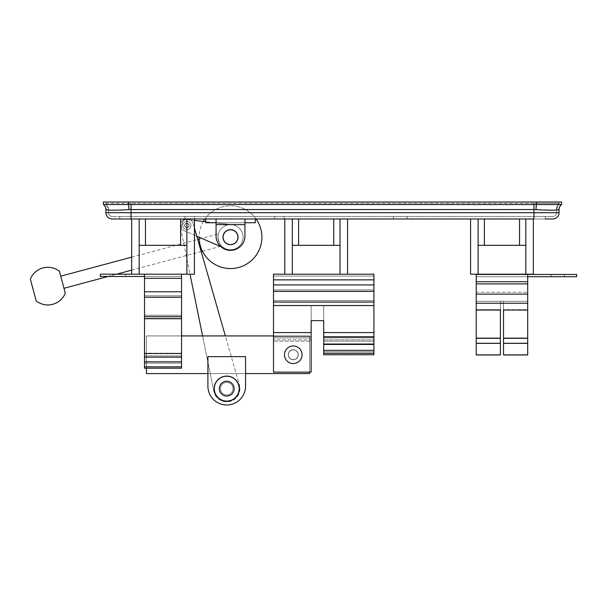 <?xml version="1.0" encoding="UTF-8"?>
<svg xmlns="http://www.w3.org/2000/svg" width="607" height="607" viewBox="0 0 607 607"><rect width="100%" height="100%" fill="white"/><g stroke="black" fill="none" stroke-linecap="round" stroke-linejoin="round"><path stroke-width="0.46" stroke-dasharray="3.04 2.28" d="M125.748 274.205L112.568 274.205L125.748 274.205L125.748 276.466L112.568 276.466L125.748 276.466L112.568 276.466L125.748 276.466L112.568 276.466L125.748 276.466L125.748 274.205L112.568 274.205L112.568 276.466L112.568 274.205L125.748 274.205L112.568 274.205L125.748 274.205L125.748 276.466M144.512 366.84L144.512 368.199L181.546 368.199L144.512 368.199L181.546 368.199L144.512 368.199L144.512 318.409L144.512 368.199L144.512 353.191L144.512 361.818L144.512 353.509L144.512 357.144L144.512 355.869L181.546 355.869L181.546 353.191L181.546 361.818L181.546 274.205L181.546 368.199L181.546 274.205L181.546 368.199L181.546 361.818L181.546 368.199L181.546 361.818L181.546 368.199L181.546 366.84L144.512 366.84L181.546 366.84L144.512 366.84L144.512 274.205L144.512 278.347L144.512 274.205L144.512 276.466L181.546 276.466L181.546 274.205L181.546 278.347L181.546 276.466L100.33 276.466L144.512 276.466L144.512 274.205L144.512 366.84L181.546 366.84L144.512 366.84L144.512 368.199L181.546 368.199L181.546 355.869L181.546 366.84M144.512 276.466L144.512 274.205L181.546 274.205L144.512 274.205L144.512 276.466L100.33 276.466L100.33 274.205L100.33 276.466L100.33 274.205L100.33 276.466L100.33 274.205L144.512 274.205L100.33 274.205L144.512 274.205L144.512 278.347L144.512 276.466L181.546 276.466L100.33 276.466L144.512 276.466L144.512 274.205L181.546 274.205L181.546 357.144L181.546 355.869L181.546 357.144L181.546 355.869L144.512 355.869L181.546 355.869L144.512 355.869L181.546 355.869L144.512 355.869L144.512 274.205L181.546 274.205L100.33 274.205L144.512 274.205L144.512 318.721L144.512 276.466L181.546 276.466L144.512 276.466L144.512 353.191L181.546 353.191L144.512 353.509L181.546 353.509M112.568 274.205L112.568 276.466M131.651 274.205L131.651 218.975L131.651 274.205L144.512 274.205L144.512 353.509M273.499 332.575L311.156 332.575L311.156 320.655L323.706 320.655L323.706 332.575L373.92 332.575L373.92 276.086L273.499 276.086L273.499 279.857L273.499 274.205L273.499 332.575L273.499 274.205L273.499 332.575L311.156 332.575L273.499 332.575L311.156 332.575L273.499 332.575L273.499 274.205L373.92 274.205L373.92 332.575L323.706 332.575L323.706 320.655L311.156 320.655L311.156 332.575L311.156 320.655L311.156 332.575L311.156 320.655L323.706 320.655L323.706 332.575L323.706 320.655L323.706 332.575L373.92 332.575L323.706 332.575L323.706 305.549L373.92 305.549L373.92 332.575L373.92 302.058L373.92 354.731L373.92 274.205L273.499 274.205L373.92 274.205L373.92 276.086L273.499 276.086L273.499 279.857L273.499 274.205L373.92 274.205L373.92 279.857L373.92 276.086L273.499 276.086L273.499 274.205L373.92 274.205L373.92 332.575L323.706 332.575L373.92 332.575L323.706 332.575L323.706 320.655L311.156 320.655L311.156 332.575L273.499 332.575L311.156 332.575L273.499 332.575L311.156 332.575L311.156 320.655L311.156 332.575L311.156 320.655L323.706 320.655L323.706 332.575L323.706 320.655L323.706 332.575L373.92 332.575L373.92 284.918L373.92 305.549L373.92 300.564L273.499 300.564L273.499 305.549L273.499 289.896L273.499 341.157L273.499 332.575L273.499 341.157L273.499 332.575L311.156 332.575L273.499 332.575L311.156 332.575L273.499 332.575L311.156 332.575L311.156 341.157L311.156 332.575L273.499 332.575L273.499 305.549L273.499 372.121L311.156 372.121L311.156 305.549L273.499 305.549L273.499 372.121L311.156 372.121L311.156 305.549L273.499 305.549L273.499 372.121L311.156 372.121L311.156 305.549L273.499 305.549L273.499 372.121L311.156 372.121L311.156 305.549L273.499 305.549L273.499 372.121L311.156 372.121L311.156 305.549L273.499 305.549L273.499 372.121L311.156 372.121L311.156 305.549L273.499 305.549L273.499 372.121L311.156 372.121L311.156 305.549L273.499 305.549L273.499 372.121L311.156 372.121L311.156 305.549L273.499 305.549L273.499 372.121L311.156 372.121L311.156 305.549L273.499 305.549L273.499 372.121L311.156 372.121L311.156 305.549L273.499 305.549L273.499 372.121L311.156 372.121L311.156 305.549L273.499 305.549L311.156 305.549L311.156 339.829L273.499 339.829L311.156 339.829L311.156 341.157L273.499 341.157L311.156 341.157L311.156 320.655L311.156 332.575M373.92 332.575L323.706 332.575L323.706 341.157L323.706 332.575L373.92 332.575L323.706 332.575L323.706 339.829L373.92 339.829L323.706 339.829L323.706 341.157L373.92 341.157L323.706 341.157L323.706 332.575L373.92 332.575L373.92 341.157L373.92 305.549L323.706 305.549L323.706 336.931L373.92 336.931L373.92 305.549L323.706 305.549L373.92 305.549L323.706 305.549L373.92 305.549L323.706 305.549L373.92 305.549L323.706 305.549L373.92 305.549L323.706 305.549L323.706 354.731L323.706 305.549L323.706 336.931L323.706 305.549L323.706 336.589L323.706 305.549L373.92 305.549L373.92 284.918L373.92 302.058L373.92 289.896L273.499 289.896L273.499 274.205L273.499 276.086L373.92 276.086L373.92 284.918L373.92 274.205L373.92 276.086L273.499 276.086L373.92 276.086L373.92 279.857L373.92 274.205L373.92 289.896L273.499 289.896L273.499 302.058L273.499 300.564L373.92 300.564L273.499 300.564L373.92 300.564L273.499 300.564L373.92 300.564L373.92 332.575L323.706 332.575L373.92 332.575L323.706 332.575L323.706 320.655L311.156 320.655M564.411 274.455L551.232 274.455L564.411 274.455L564.411 276.716L551.232 276.716L564.411 276.716L551.232 276.716L564.411 276.716L551.232 276.716L564.411 276.716L564.411 274.455L551.232 274.455L551.232 276.716L551.232 274.455L564.411 274.455L551.232 274.455L564.411 274.455L564.411 276.716M503.529 341.126L503.529 303.288L500.388 303.288L500.388 343.274L500.388 301.338L500.388 343.562L500.388 301.193L503.529 301.193L503.529 355.171L503.529 301.193L500.388 301.193L503.529 301.193L503.529 355.171L503.529 303.288L500.388 303.288L500.388 301.193L503.529 301.193L503.529 303.288L500.388 303.288L500.388 354.883L476.229 355.171L476.229 274.455L476.229 355.171L500.388 355.171L500.388 343.562L500.388 355.171L476.229 355.171L500.388 355.171L500.388 301.193L503.529 301.193L503.529 355.171L503.529 301.193L500.388 301.193L503.529 301.193L503.529 341.126M503.529 354.883L527.695 355.171L527.695 337.932L527.695 355.171L527.695 343.562L527.695 355.171L503.529 354.883L527.695 355.171L527.695 274.569L527.695 276.716L476.229 276.716L476.229 274.455L476.229 283.894L476.229 276.716L576.65 276.716L527.695 276.716L527.695 354.883L503.529 355.171L527.695 355.171L503.529 354.883L503.529 303.288L500.388 303.288L500.388 301.193L503.529 301.193L503.529 337.932L503.529 309.653L527.695 309.653L527.695 337.932L527.695 276.716L476.229 276.716L576.65 276.716L527.695 276.716L527.695 281.739L527.695 274.569L527.695 276.716L476.229 276.716L576.65 276.716L576.65 274.455L476.229 274.455L527.695 274.455L527.695 355.171L503.529 355.171L527.695 355.171L527.695 276.716M500.388 309.653L476.229 309.653L500.388 309.653L476.229 309.653L500.388 309.653L476.229 309.653L500.388 309.653L500.388 355.171L500.388 301.338L500.388 355.171L500.388 343.274L500.388 355.171L500.388 343.562L500.388 355.171L476.229 355.171L500.388 355.171L476.229 354.883L476.229 274.455L576.65 274.455L576.65 276.716L576.65 274.455L476.229 274.455L576.65 274.455L576.65 276.716L576.65 274.455L527.695 274.455M500.388 354.883L476.229 354.883M527.695 355.171L503.529 355.171L527.695 355.171M551.232 274.455L551.232 276.716M527.695 354.883L527.695 281.739L527.695 337.932L527.695 309.653L503.529 309.653M476.229 343.562L500.388 343.562L476.229 343.562M476.229 338.311L500.388 338.311M476.229 292.248L476.229 303.219L476.229 292.248L527.695 292.248L476.229 292.248M500.388 301.338L476.229 301.338L500.388 301.338M500.388 303.288L500.388 301.193L503.529 301.193L503.529 303.288L503.529 301.193L500.388 301.193L500.388 303.288M238.035 237.178A7.534 7.534 0 0 0 230.501 229.643A7.534 7.534 0 0 0 222.974 237.178A7.534 7.534 0 0 0 230.501 244.704A7.534 7.534 0 0 0 238.035 237.178A7.534 7.534 0 0 0 230.501 229.643A7.534 7.534 0 0 0 222.974 237.178A7.534 7.534 0 0 0 230.501 244.704A7.534 7.534 0 0 0 238.035 237.178A7.534 7.534 0 0 0 230.501 229.643A7.534 7.534 0 0 0 222.974 237.178A7.534 7.534 0 0 0 230.501 244.704A7.534 7.534 0 0 0 238.035 237.178A7.534 7.534 0 0 0 230.501 229.643A7.534 7.534 0 0 0 222.974 237.178A7.534 7.534 0 0 1 230.501 229.643A7.534 7.534 0 0 1 238.035 237.178A7.534 7.534 0 0 1 230.501 244.704A7.534 7.534 0 0 1 222.974 237.178A7.534 7.534 0 0 0 230.501 244.704A7.534 7.534 0 0 0 238.035 237.178A7.534 7.534 0 0 0 230.501 229.643A7.534 7.534 0 0 0 222.974 237.178A7.534 7.534 0 0 1 230.501 229.643A7.534 7.534 0 0 1 238.035 237.178A7.534 7.534 0 0 1 230.501 244.704A7.534 7.534 0 0 1 222.974 237.178A7.534 7.534 0 0 0 230.501 244.704A7.534 7.534 0 0 0 238.035 237.178A7.534 7.534 0 0 0 230.501 229.643A7.534 7.534 0 0 0 222.974 237.178A7.534 7.534 0 0 1 230.501 229.643A7.534 7.534 0 0 1 238.035 237.178A7.534 7.534 0 0 1 230.501 244.704A7.534 7.534 0 0 1 222.974 237.178A7.534 7.534 0 0 0 230.501 244.704A7.534 7.534 0 0 0 238.035 237.178M244.94 235.918A14.439 14.439 0 0 1 230.501 250.357A14.439 14.439 0 0 0 244.94 235.918L244.94 218.975L255.297 218.975L255.297 222.739L205.712 222.739L216.069 222.739L216.069 235.918A14.439 14.439 0 0 0 230.501 250.357A14.439 14.439 0 0 1 216.069 235.918A14.439 14.439 0 0 0 230.501 250.357A14.439 14.439 0 0 0 244.94 235.918A14.439 14.439 0 0 1 230.501 250.357A14.439 14.439 0 0 1 216.069 235.918A14.439 14.439 0 0 0 230.501 250.357A14.439 14.439 0 0 0 244.94 235.918L244.94 222.739L216.069 222.739L216.069 235.918A14.439 14.439 0 0 0 230.501 250.357A14.439 14.439 0 0 0 244.94 235.918A14.439 14.439 0 0 1 230.501 250.357A14.439 14.439 0 0 1 216.069 235.918L216.069 224.62L216.069 235.918M205.712 218.975L205.712 222.739L205.712 218.975L216.069 218.975L216.069 224.62L216.069 218.975L216.069 224.62L216.069 218.975L205.712 218.975L205.712 222.739L255.297 222.739L205.712 222.739L205.712 218.975L216.069 218.975L216.069 222.739L255.297 222.739L205.712 222.739L255.297 222.739L255.297 218.975L205.712 218.975L205.712 222.739L205.712 218.975L205.712 222.739L255.297 222.739L255.297 218.975L255.297 222.739L255.297 218.975L205.712 218.975L255.297 218.975L216.069 218.975L216.069 224.62L244.94 224.62L244.94 218.975L205.712 218.975L255.297 218.975L255.297 222.739L255.297 218.975L244.94 218.975L255.297 218.975M216.069 218.975L244.94 218.975L244.94 224.62L244.94 218.975L244.94 224.62L244.94 218.975L216.069 218.975L216.069 222.739M237.906 237.178A7.405 7.405 0 0 1 230.501 244.583A7.405 7.405 0 0 1 223.095 237.178A7.405 7.405 0 0 1 230.501 229.772A7.405 7.405 0 0 1 237.906 237.178M184.657 225.478A2.2 2.2 0 0 1 186.85 223.285A2.2 2.2 0 0 1 189.05 225.478A2.2 2.2 0 0 1 186.85 227.678A2.2 2.2 0 0 1 184.657 225.478A2.2 2.2 0 0 1 186.85 223.285A2.2 2.2 0 0 1 189.05 225.478A2.2 2.2 0 0 1 186.85 227.678A2.2 2.2 0 0 1 184.657 225.478A2.2 2.2 0 0 0 186.85 227.678A2.2 2.2 0 0 0 189.05 225.478A2.2 2.2 0 0 1 186.85 227.678A2.2 2.2 0 0 1 184.657 225.478A2.2 2.2 0 0 1 186.85 223.285A2.2 2.2 0 0 1 189.05 225.478A2.2 2.2 0 0 0 186.85 223.285A2.2 2.2 0 0 0 184.657 225.478A2.2 2.2 0 0 0 186.85 227.678A2.2 2.2 0 0 0 189.05 225.478A2.2 2.2 0 0 1 186.85 227.678A2.2 2.2 0 0 1 184.657 225.478A2.2 2.2 0 0 1 186.85 223.285A2.2 2.2 0 0 1 189.05 225.478A2.2 2.2 0 0 0 186.85 223.285A2.2 2.2 0 0 0 184.657 225.478M220.462 388.655A6.275 6.275 0 0 1 226.737 382.38A6.275 6.275 0 0 1 233.012 388.655A6.275 6.275 0 0 1 226.737 394.929A6.275 6.275 0 0 1 220.462 388.655A6.275 6.275 0 0 1 226.737 382.38A6.275 6.275 0 0 1 233.012 388.655A6.275 6.275 0 0 1 226.737 394.929A6.275 6.275 0 0 1 220.462 388.655A6.275 6.275 0 0 1 226.737 382.38A6.275 6.275 0 0 1 233.012 388.655A6.275 6.275 0 0 1 226.737 394.929A6.275 6.275 0 0 1 220.462 388.655A6.275 6.275 0 0 1 226.737 382.38A6.275 6.275 0 0 1 233.012 388.655A6.275 6.275 0 0 1 226.737 394.929A6.275 6.275 0 0 1 220.462 388.655A6.275 6.275 0 0 1 226.737 382.38A6.275 6.275 0 0 1 233.012 388.655A6.275 6.275 0 0 1 226.737 394.929A6.275 6.275 0 0 1 220.462 388.655A6.275 6.275 0 0 1 226.737 382.38A6.275 6.275 0 0 1 233.012 388.655A6.275 6.275 0 0 1 226.737 394.929A6.275 6.275 0 0 1 220.462 388.655M194.415 220.432L190.484 219.984A6.594 6.594 0 0 1 193.185 223.664L239.408 385.028A13.179 13.179 0 0 1 229.863 401.455A13.179 13.179 0 0 1 213.823 391.28L180.393 226.79A6.594 6.594 0 0 1 190.484 219.984A6.594 6.594 0 0 1 193.185 223.664L239.408 385.028A13.179 13.179 0 0 1 229.863 401.455A13.179 13.179 0 0 1 213.823 391.28L180.393 226.79A6.594 6.594 0 0 1 185.939 218.952A6.594 6.594 0 0 1 193.185 223.664L239.408 385.028A13.179 13.179 0 0 1 229.863 401.455A13.179 13.179 0 0 1 213.823 391.28L180.393 226.79A6.594 6.594 0 0 1 185.939 218.952A6.594 6.594 0 0 1 193.185 223.664L239.408 385.028A13.179 13.179 0 0 1 229.863 401.455A13.179 13.179 0 0 1 213.823 391.28L180.393 226.79A6.594 6.594 0 0 1 185.939 218.952A6.594 6.594 0 0 1 193.185 223.664L196.782 236.199L225.5 248.688A12.55 12.55 0 0 0 243.058 237.178A12.55 12.55 0 0 0 231.927 224.704L216.069 222.898M213.823 391.28L202.571 335.929L213.823 391.28A13.179 13.179 0 0 0 229.863 401.455A13.179 13.179 0 0 0 239.408 385.028A13.179 13.179 0 0 1 229.863 401.455A13.179 13.179 0 0 1 213.823 391.28A13.179 13.179 0 0 0 229.863 401.455A13.179 13.179 0 0 0 239.408 385.028A13.179 13.179 0 0 1 229.863 401.455A13.179 13.179 0 0 1 213.823 391.28M226.737 401.083A12.428 12.428 0 0 0 239.166 388.655A12.428 12.428 0 0 1 226.737 401.083A12.428 12.428 0 0 1 214.309 388.655A12.428 12.428 0 0 0 226.737 401.083A12.428 12.428 0 0 0 239.166 388.655A12.428 12.428 0 0 1 226.737 401.083A12.428 12.428 0 0 1 214.309 388.655A12.428 12.428 0 0 1 226.737 376.226A12.428 12.428 0 0 1 239.166 388.655A12.428 12.428 0 0 1 226.737 401.083A12.428 12.428 0 0 1 214.309 388.655A12.428 12.428 0 0 1 226.737 376.226A12.428 12.428 0 0 1 239.166 388.655A12.428 12.428 0 0 0 226.737 376.226M202.427 251.199L221.623 246.055C220.144 245.327 218.915 242.368 217.951 237.178A12.55 12.55 0 0 1 230.501 224.62A12.55 12.55 0 0 1 243.058 237.178A12.55 12.55 0 0 1 225.5 248.688L220.88 246.677L225.5 248.688A12.55 12.55 0 0 0 243.058 237.178A12.55 12.55 0 0 0 231.927 224.704L186.569 219.537A3.763 3.763 0 0 0 182.502 222.306L181.501 226.054A3.763 3.763 0 0 0 183.633 230.485L225.5 248.688A12.55 12.55 0 0 0 243.058 237.178A12.55 12.55 0 0 0 231.927 224.704L186.569 219.537A3.763 3.763 0 0 0 182.502 222.306L181.501 226.054A3.763 3.763 0 0 0 183.633 230.485L196.782 236.199L194.415 227.944M221.623 246.055C220.144 245.327 218.915 242.368 217.951 237.178L218.376 233.923L217.951 237.178A12.55 12.55 0 0 0 230.501 249.727A12.55 12.55 0 0 0 243.058 237.178A12.55 12.55 0 0 1 230.501 249.727A12.55 12.55 0 0 1 217.951 237.178A12.55 12.55 0 0 1 230.501 224.62A12.55 12.55 0 0 1 243.058 237.178A12.55 12.55 0 0 0 231.927 224.704L190.484 219.984A6.594 6.594 0 0 0 180.393 226.79A6.594 6.594 0 0 1 180.264 225.478A6.594 6.594 0 0 0 180.393 226.79A6.594 6.594 0 0 1 185.939 218.952A6.594 6.594 0 0 1 193.185 223.664L196.782 236.199M214.688 222.739L205.712 221.714M190.484 219.984L186.569 219.537A3.763 3.763 0 0 0 182.502 222.306L181.501 226.054A3.763 3.763 0 0 0 183.633 230.485A3.763 3.763 0 0 1 181.501 226.054L182.502 222.306A3.763 3.763 0 0 1 186.569 219.537L190.484 219.984A6.594 6.594 0 0 1 193.185 223.664A6.594 6.594 0 0 0 180.264 225.478A6.594 6.594 0 0 1 190.484 219.984M239.166 388.655A12.428 12.428 0 0 0 226.737 376.226A12.428 12.428 0 0 0 214.309 388.655A12.428 12.428 0 0 1 226.737 376.226A12.428 12.428 0 0 1 239.166 388.655A12.428 12.428 0 0 0 226.737 376.226A12.428 12.428 0 0 0 214.309 388.655M407.183 216.464L407.183 218.975L393.374 218.975L407.183 218.975L393.374 218.975L407.183 218.975L407.183 216.464L393.374 216.464L393.374 218.975L393.374 216.464L407.183 216.464M284.167 218.975L184.998 218.975L284.167 218.975L284.167 216.464L274.751 216.464L284.167 216.464L284.167 218.975M284.167 216.464L184.998 216.464L284.167 216.464M470.577 274.205L470.577 218.975L470.577 274.205L478.111 274.205L470.577 274.205L478.111 274.205L470.577 274.205L478.111 274.205L478.111 218.975L533.341 218.975L470.577 218.975L478.111 218.975L470.577 218.975L478.111 218.975L470.577 218.975L478.111 218.975L478.111 274.205L478.111 218.975L478.111 245.334L525.814 245.334L525.814 218.975L533.341 218.975L525.814 218.975L533.341 218.975L525.814 218.975L525.814 245.334L525.814 218.975L525.814 245.334L519.531 245.334L525.814 245.334L525.814 274.205L525.814 218.975L525.814 274.205L525.814 218.975L525.814 274.205L533.341 274.205L525.814 274.205L533.341 274.205L525.814 274.205L525.814 218.975L525.814 274.205L525.814 245.334L525.814 274.205L478.111 274.205L478.111 218.975L478.111 245.334L525.814 245.334L478.111 245.334L519.531 245.334L478.111 245.334L478.111 218.975L478.111 274.205L525.814 274.205L525.814 245.334L478.111 245.334L478.111 218.975L478.111 274.205L478.111 245.334L484.386 245.334L484.386 218.975M292.324 218.975L292.324 274.205L340.026 274.205L292.324 274.205L292.324 245.334L292.324 274.205L284.797 274.205L292.324 274.205L292.324 218.975L347.561 218.975L284.797 218.975L292.324 218.975L284.797 218.975L292.324 218.975L284.797 218.975L292.324 218.975L292.324 274.205L292.324 218.975L292.324 245.334L340.026 245.334L340.026 218.975L347.561 218.975L340.026 218.975L340.026 245.334L340.026 218.975L340.026 245.334L333.751 245.334L340.026 245.334L340.026 274.205L340.026 218.975L340.026 274.205L340.026 218.975L340.026 274.205L347.561 274.205L292.324 274.205L292.324 218.975L292.324 245.334L340.026 245.334L340.026 274.205L340.026 245.334L292.324 245.334L292.324 218.975L292.324 245.334L298.606 245.334L292.324 245.334L292.324 274.205L284.797 274.205L284.797 218.975L284.797 274.205L340.026 274.205L340.026 218.975L340.026 274.205L347.561 274.205L284.797 274.205L292.324 274.205L292.324 218.975L292.324 274.205L292.324 245.334L333.751 245.334L298.606 245.334L298.606 218.975M131.651 218.975L194.415 218.975L131.651 218.975M139.178 218.975L139.178 274.205L194.415 274.205L139.178 274.205L139.178 245.334L139.178 274.205L186.88 274.205L139.178 274.205L139.178 218.975L139.178 274.205L139.178 218.975L139.178 245.334L186.88 245.334L186.88 218.975L194.415 218.975L186.88 218.975L186.88 245.334L186.88 218.975L186.88 245.334L180.605 245.334L186.88 245.334L186.88 274.205L186.88 218.975L186.88 274.205L186.88 218.975L186.88 274.205L194.415 274.205L139.178 274.205L139.178 218.975L139.178 245.334L186.88 245.334L186.88 274.205L186.88 245.334L139.178 245.334L180.605 245.334L139.178 245.334L139.178 218.975L139.178 274.205L139.178 218.975L139.178 274.205L139.178 245.334L145.46 245.334L145.46 218.975M105.997 209.635A6.275 6.245 125.7 0 0 103.402 204.536L561.589 204.536L561.589 202.025L103.402 202.025L103.402 204.536A6.275 6.275 0 0 1 105.914 209.559L105.997 209.635C108.054 210.394 115.725 210.394 129.01 209.635L535.776 209.635C547.742 210.394 554.646 210.394 556.49 209.635L556.566 212.7L556.49 209.635C554.623 210.394 547.719 210.394 535.776 209.635L533.97 209.559L533.97 212.7L131.021 212.7L131.021 216.464L545.268 216.464L112.189 216.464L131.021 216.464L119.723 216.464L131.021 216.464L119.723 216.464L131.021 216.464L131.021 218.975L552.802 218.975M119.723 218.975L131.021 218.975L119.723 218.975L131.021 218.975L119.723 218.975L119.723 216.464L119.723 218.975M545.268 218.975L545.268 216.464L545.268 218.975L533.97 218.975L533.97 209.559L556.566 210.083M556.756 210.068L559.077 209.559L559.077 212.7L533.97 212.7L533.97 218.975L533.97 216.464L552.802 216.464L533.97 216.464L533.97 212.7L131.021 212.7L131.021 209.559L129.215 209.635L131.021 209.559L131.021 212.7L105.914 212.7L105.914 209.559M131.021 204.536L131.021 212.7L108.425 212.7A3.763 3.763 0 0 0 112.189 216.464A3.763 3.763 0 0 1 108.425 212.7L108.425 209.559L108.425 212.7L131.021 212.7L131.021 218.975L131.021 212.7L556.566 212.7A3.763 3.763 0 0 1 552.802 216.464A3.763 3.763 0 0 0 556.566 212.7L533.97 212.7L533.97 209.559L131.021 209.559L533.97 209.559L533.97 203.406L128.646 203.383L536.345 203.383L533.97 203.406L533.97 209.559L533.97 204.536M112.189 218.975A6.275 6.275 0 0 1 105.914 212.7A6.275 6.275 0 0 0 112.189 218.975L131.021 218.975M129.01 209.635A6.275 0.501 86.7 0 0 128.509 204.536L128.509 202.025L559.077 202.025L536.482 202.025L536.482 204.536A6.275 0.501 93.3 0 0 535.981 209.635M128.509 202.025L128.509 203.383L105.914 203.383L105.914 202.025L105.914 203.406L128.509 203.383L128.509 202.025L536.482 202.025L536.345 203.383A8.786 0.698 93.3 0 0 535.776 209.635A8.786 0.698 93.3 0 1 536.345 203.383L559.077 203.406L559.077 202.025L559.077 203.383L536.482 203.383L536.482 202.025M561.589 204.536A6.275 6.275 0 0 0 559.077 209.559A6.275 6.275 0 0 1 561.589 204.536A6.275 6.245 54.3 0 0 558.994 209.635M128.509 203.383L128.646 203.383A8.786 0.698 86.7 0 1 129.215 209.635C117.25 210.394 110.345 210.394 108.501 209.635C110.368 210.394 117.272 210.394 129.215 209.635A8.786 0.698 86.7 0 0 128.646 203.383L128.509 203.383M194.415 216.464L274.751 216.464L194.415 216.464L194.415 218.975L194.415 216.464M108.425 209.559L108.425 209.559A8.786 8.786 0 0 0 105.914 203.406A8.786 8.786 0 0 1 108.425 209.559L105.914 203.406L108.425 209.559M556.566 209.559L556.566 209.559A8.786 8.786 0 0 1 559.077 203.406A8.786 8.786 0 0 0 556.566 209.559L556.566 209.559A8.786 8.786 0 0 1 559.077 203.406A8.786 8.786 0 0 0 556.566 209.559L559.077 203.406L556.566 209.559M144.512 274.205L181.546 274.205M186.88 218.975L186.88 274.205L186.88 218.975L186.88 274.205L186.88 245.334L145.46 245.334M186.88 274.205L194.415 274.205L194.415 218.975L194.415 274.205M298.606 245.334L340.026 245.334L292.324 245.334L340.026 245.334L292.324 245.334L340.026 245.334L340.026 274.205L340.026 218.975M340.026 274.205L292.324 274.205M484.386 245.334L525.814 245.334L478.111 245.334L478.111 274.205L525.814 274.205L525.814 218.975M525.814 274.205L478.111 274.205L478.111 245.334L478.111 274.205L533.341 274.205L533.341 218.975L533.341 274.205M478.111 274.205L478.111 218.975M478.111 245.334L525.814 245.334M292.324 245.334L340.026 245.334M139.178 245.334L186.88 245.334M323.706 336.589L373.92 336.589L323.706 336.589M323.706 353.289L323.706 354.731L373.92 354.731L323.706 354.731L373.92 354.731L323.706 354.731L373.92 354.731L373.92 336.931L323.706 336.931L373.92 336.931L323.706 336.931L323.706 353.289L373.92 353.289M323.706 336.931L373.92 336.931M323.706 332.575L323.706 320.655M373.92 302.058L373.92 300.564L373.92 302.058L273.499 302.058M373.92 291.39L373.92 289.896L273.499 289.896L273.499 291.39L273.499 289.896L373.92 289.896L273.499 289.896L373.92 289.896L373.92 291.39L273.499 291.39M373.92 274.205L373.92 276.086L373.92 274.205M288.249 354.761A5.023 5.023 0 0 1 293.264 349.738A5.023 5.023 0 0 1 298.287 354.761A5.023 5.023 0 0 1 293.264 359.784A5.023 5.023 0 0 1 288.249 354.761A5.023 5.023 0 0 1 293.264 349.738A5.023 5.023 0 0 1 298.287 354.761A5.023 5.023 0 0 1 293.264 359.784A5.023 5.023 0 0 1 288.249 354.761A5.023 5.023 0 0 1 293.264 349.738A5.023 5.023 0 0 1 298.287 354.761A5.023 5.023 0 0 1 293.264 359.784A5.023 5.023 0 0 1 288.249 354.761A5.023 5.023 0 0 1 293.264 349.738A5.023 5.023 0 0 1 298.287 354.761A5.023 5.023 0 0 1 293.264 359.784A5.023 5.023 0 0 1 288.249 354.761A5.023 5.023 0 0 1 293.264 349.738A5.023 5.023 0 0 1 298.287 354.761A5.023 5.023 0 0 1 293.264 359.784A5.023 5.023 0 0 1 288.249 354.761A5.023 5.023 0 0 1 293.264 349.738A5.023 5.023 0 0 1 298.287 354.761A5.023 5.023 0 0 1 293.264 359.784A5.023 5.023 0 0 1 288.249 354.761A5.023 5.023 0 0 1 293.264 349.738A5.023 5.023 0 0 1 298.287 354.761A5.023 5.023 0 0 1 293.264 359.784A5.023 5.023 0 0 1 288.249 354.761A5.023 5.023 0 0 1 293.264 349.738A5.023 5.023 0 0 1 298.287 354.761A5.023 5.023 0 0 1 293.264 359.784A5.023 5.023 0 0 1 288.249 354.761A5.023 5.023 0 0 1 293.264 349.738A5.023 5.023 0 0 1 298.287 354.761A5.023 5.023 0 0 1 293.264 359.784A5.023 5.023 0 0 1 288.249 354.761A5.023 5.023 0 0 1 293.264 349.738A5.023 5.023 0 0 1 298.287 354.761A5.023 5.023 0 0 1 293.264 359.784A5.023 5.023 0 0 1 288.249 354.761A5.023 5.023 0 0 1 293.264 349.738A5.023 5.023 0 0 1 298.287 354.761A5.023 5.023 0 0 1 293.264 359.784A5.023 5.023 0 0 1 288.249 354.761A5.023 5.023 0 0 1 293.264 349.738A5.023 5.023 0 0 1 298.287 354.761A5.023 5.023 0 0 1 293.264 359.784A5.023 5.023 0 0 1 288.249 354.761A5.023 5.023 0 0 1 293.264 349.738A5.023 5.023 0 0 1 298.287 354.761A5.023 5.023 0 0 0 293.264 349.738A5.023 5.023 0 0 0 288.249 354.761A5.023 5.023 0 0 0 293.264 359.784A5.023 5.023 0 0 0 298.287 354.761A5.023 5.023 0 0 1 293.264 359.784A5.023 5.023 0 0 1 288.249 354.761A5.023 5.023 0 0 1 293.264 349.738A5.023 5.023 0 0 1 298.287 354.761A5.023 5.023 0 0 1 293.264 359.784A5.023 5.023 0 0 1 288.249 354.761A5.023 5.023 0 0 1 293.264 349.738A5.023 5.023 0 0 1 298.287 354.761A5.023 5.023 0 0 1 293.264 359.784A5.023 5.023 0 0 1 288.249 354.761A5.023 5.023 0 0 1 293.264 349.738A5.023 5.023 0 0 1 298.287 354.761A5.023 5.023 0 0 1 293.264 359.784A5.023 5.023 0 0 1 288.249 354.761A5.023 5.023 0 0 1 293.264 349.738A5.023 5.023 0 0 1 298.287 354.761A5.023 5.023 0 0 1 293.264 359.784A5.023 5.023 0 0 1 288.249 354.761M214.188 388.655A12.55 12.55 0 0 1 226.737 376.105A12.55 12.55 0 0 1 239.287 388.655A12.55 12.55 0 0 1 226.737 401.204A12.55 12.55 0 0 1 214.188 388.655A12.55 12.55 0 0 1 226.737 376.105A12.55 12.55 0 0 1 239.287 388.655A12.55 12.55 0 0 1 226.737 401.204A12.55 12.55 0 0 1 214.188 388.655A12.55 12.55 0 0 1 226.737 376.105A12.55 12.55 0 0 1 239.287 388.655A12.55 12.55 0 0 1 226.737 401.204A12.55 12.55 0 0 1 214.188 388.655A12.55 12.55 0 0 1 226.737 376.105A12.55 12.55 0 0 1 239.287 388.655A12.55 12.55 0 0 1 226.737 401.204A12.55 12.55 0 0 1 214.188 388.655A12.55 12.55 0 0 1 226.737 376.105A12.55 12.55 0 0 1 239.287 388.655A12.55 12.55 0 0 1 226.737 401.204A12.55 12.55 0 0 1 214.188 388.655A12.55 12.55 0 0 1 226.737 376.105A12.55 12.55 0 0 1 239.287 388.655A12.55 12.55 0 0 1 226.737 401.204A12.55 12.55 0 0 1 214.188 388.655A12.55 12.55 0 0 1 226.737 376.105A12.55 12.55 0 0 1 239.287 388.655A12.55 12.55 0 0 1 226.737 401.204A12.55 12.55 0 0 1 214.188 388.655A12.55 12.55 0 0 1 226.737 376.105A12.55 12.55 0 0 1 239.287 388.655A12.55 12.55 0 0 1 226.737 401.204A12.55 12.55 0 0 1 214.188 388.655A12.55 12.55 0 0 1 226.737 376.105A12.55 12.55 0 0 1 239.287 388.655A12.55 12.55 0 0 1 226.737 401.204A12.55 12.55 0 0 1 214.188 388.655A12.55 12.55 0 0 1 226.737 376.105A12.55 12.55 0 0 1 239.287 388.655A12.55 12.55 0 0 1 226.737 401.204A12.55 12.55 0 0 1 214.188 388.655A12.55 12.55 0 0 1 226.737 376.105A12.55 12.55 0 0 1 239.287 388.655A12.55 12.55 0 0 1 226.737 401.204A12.55 12.55 0 0 1 214.188 388.655M273.499 335.929L309.585 335.929L309.585 373.593L146.401 373.593L146.401 335.929L309.585 335.929L309.585 373.593L146.401 373.593L146.401 335.929L309.585 335.929L309.585 372.121M146.401 368.199L146.401 335.929L309.585 335.929L309.585 373.593L245.569 373.593L245.569 386.143A18.832 18.832 0 0 1 226.737 404.975A18.832 18.832 0 0 1 207.905 386.143L207.905 373.593L207.905 386.143A18.832 18.832 0 0 0 226.737 404.975A18.832 18.832 0 0 0 245.569 386.143A18.832 18.832 0 0 1 226.737 404.975A18.832 18.832 0 0 1 207.905 386.143L207.905 356.643L245.569 356.643L245.569 386.143A18.832 18.832 0 0 1 226.737 404.975A18.832 18.832 0 0 1 207.905 386.143A18.832 18.832 0 0 0 226.737 404.975A18.832 18.832 0 0 0 245.569 386.143A18.832 18.832 0 0 1 226.737 404.975A18.832 18.832 0 0 1 207.905 386.143L207.905 356.643L245.569 356.643L245.569 386.143A18.832 18.832 0 0 1 226.737 404.975A18.832 18.832 0 0 1 207.905 386.143A18.832 18.832 0 0 0 226.737 404.975A18.832 18.832 0 0 0 245.569 386.143A18.832 18.832 0 0 1 226.737 404.975A18.832 18.832 0 0 1 207.905 386.143L207.905 356.643L245.569 356.643L245.569 373.593L207.905 373.593L207.905 356.643L245.569 356.643L245.569 373.593L146.401 373.593L146.401 335.929L181.546 335.929M207.905 386.143L207.905 356.643L245.569 356.643L245.569 373.593L207.905 373.593L207.905 356.643L245.569 356.643L245.569 373.593L207.905 373.593L207.905 356.643L245.569 356.643L245.569 386.143A18.832 18.832 0 0 1 226.737 404.975A18.832 18.832 0 0 1 207.905 386.143L207.905 356.643L245.569 356.643L245.569 373.593L309.585 373.593L245.569 373.593L245.569 356.643L207.905 356.643L245.569 356.643L207.905 356.643L207.905 386.143L207.905 373.593L146.401 373.593L146.401 335.929L309.585 335.929L309.585 373.593L309.585 335.929L146.401 335.929L146.401 373.593L207.905 373.593L207.905 356.643L207.905 386.143A18.832 18.832 0 0 0 226.737 404.975A18.832 18.832 0 0 0 245.569 386.143M302.058 354.761A8.786 8.786 0 0 1 293.264 363.547A8.786 8.786 0 0 1 284.478 354.761A8.786 8.786 0 0 1 293.264 345.975A8.786 8.786 0 0 1 302.058 354.761A8.786 8.786 0 0 1 293.264 363.547A8.786 8.786 0 0 1 284.478 354.761A8.786 8.786 0 0 1 293.264 345.975A8.786 8.786 0 0 1 302.058 354.761A8.786 8.786 0 0 0 293.264 345.975A8.786 8.786 0 0 0 284.478 354.761A8.786 8.786 0 0 0 293.264 363.547A8.786 8.786 0 0 0 302.058 354.761A8.786 8.786 0 0 0 293.264 345.975A8.786 8.786 0 0 0 284.478 354.761A8.786 8.786 0 0 0 293.264 363.547A8.786 8.786 0 0 0 302.058 354.761A8.786 8.786 0 0 0 293.264 345.975A8.786 8.786 0 0 0 284.478 354.761A8.786 8.786 0 0 0 293.264 363.547A8.786 8.786 0 0 0 302.058 354.761A8.786 8.786 0 0 0 293.264 345.975A8.786 8.786 0 0 0 284.478 354.761A8.786 8.786 0 0 0 293.264 363.547A8.786 8.786 0 0 0 302.058 354.761A8.786 8.786 0 0 0 293.264 345.975A8.786 8.786 0 0 0 284.478 354.761A8.786 8.786 0 0 0 293.264 363.547A8.786 8.786 0 0 0 302.058 354.761A8.786 8.786 0 0 1 293.264 363.547A8.786 8.786 0 0 1 284.478 354.761A8.786 8.786 0 0 1 293.264 345.975A8.786 8.786 0 0 1 302.058 354.761A8.786 8.786 0 0 1 293.264 363.547A8.786 8.786 0 0 1 284.478 354.761A8.786 8.786 0 0 1 293.264 345.975A8.786 8.786 0 0 1 302.058 354.761A8.786 8.786 0 0 1 293.264 363.547A8.786 8.786 0 0 1 284.478 354.761A8.786 8.786 0 0 1 293.264 345.975A8.786 8.786 0 0 1 302.058 354.761A8.786 8.786 0 0 1 293.264 363.547A8.786 8.786 0 0 1 284.478 354.761A8.786 8.786 0 0 1 293.264 345.975A8.786 8.786 0 0 1 302.058 354.761M298.166 354.761A4.894 4.894 0 0 1 293.264 359.655A4.894 4.894 0 0 1 288.371 354.761A4.894 4.894 0 0 0 293.264 359.655A4.894 4.894 0 0 0 298.166 354.761A4.894 4.894 0 0 0 293.264 349.867A4.894 4.894 0 0 0 288.371 354.761A4.894 4.894 0 0 1 293.264 349.867A4.894 4.894 0 0 1 298.166 354.761A4.894 4.894 0 0 1 293.264 359.655A4.894 4.894 0 0 1 288.371 354.761A4.894 4.894 0 0 0 293.264 359.655A4.894 4.894 0 0 0 298.166 354.761A4.894 4.894 0 0 0 293.264 349.867A4.894 4.894 0 0 0 288.371 354.761A4.894 4.894 0 0 1 293.264 349.867A4.894 4.894 0 0 1 298.166 354.761A4.894 4.894 0 0 1 293.264 359.655A4.894 4.894 0 0 1 288.371 354.761A4.894 4.894 0 0 0 293.264 359.655A4.894 4.894 0 0 0 298.166 354.761A4.894 4.894 0 0 0 293.264 349.867A4.894 4.894 0 0 0 288.371 354.761A4.894 4.894 0 0 1 293.264 349.867A4.894 4.894 0 0 1 298.166 354.761M188.86 225.478A2.011 2.011 0 0 1 186.85 227.488A2.011 2.011 0 0 1 184.847 225.478A2.011 2.011 0 0 1 186.85 223.467A2.011 2.011 0 0 1 188.86 225.478A2.011 2.011 0 0 1 186.85 227.488A2.011 2.011 0 0 1 184.847 225.478A2.011 2.011 0 0 1 186.85 223.467A2.011 2.011 0 0 1 188.86 225.478M190.932 225.478A4.082 4.082 0 0 1 186.85 229.56A4.082 4.082 0 0 1 182.775 225.478A4.082 4.082 0 0 1 186.85 221.396A4.082 4.082 0 0 1 190.932 225.478A4.082 4.082 0 0 1 186.85 229.56A4.082 4.082 0 0 1 182.775 225.478A4.082 4.082 0 0 1 186.85 221.396A4.082 4.082 0 0 1 190.932 225.478A4.082 4.082 0 0 0 186.85 221.396A4.082 4.082 0 0 0 182.775 225.478A4.082 4.082 0 0 0 186.85 229.56A4.082 4.082 0 0 0 190.932 225.478A4.082 4.082 0 0 0 186.85 221.396A4.082 4.082 0 0 0 182.775 225.478A4.082 4.082 0 0 0 186.85 229.56A4.082 4.082 0 0 0 190.932 225.478A4.082 4.082 0 0 0 186.85 221.396A4.082 4.082 0 0 0 182.775 225.478A4.082 4.082 0 0 0 186.85 229.56A4.082 4.082 0 0 0 190.932 225.478A4.082 4.082 0 0 0 186.85 221.396A4.082 4.082 0 0 0 182.775 225.478A4.082 4.082 0 0 0 186.85 229.56A4.082 4.082 0 0 0 190.932 225.478A4.082 4.082 0 0 1 186.85 229.56A4.082 4.082 0 0 1 182.775 225.478A4.082 4.082 0 0 1 186.85 221.396A4.082 4.082 0 0 1 190.932 225.478A4.082 4.082 0 0 1 186.85 229.56A4.082 4.082 0 0 1 182.775 225.478A4.082 4.082 0 0 1 186.85 221.396A4.082 4.082 0 0 1 190.932 225.478M244.94 218.975L244.94 222.739M60.753 276.162L64.001 288.287L60.753 276.162M108.122 276.466L116.552 274.205M131.651 270.161L201.167 251.533M131.651 257.163L197.715 239.462M199.179 239.075L218.376 233.923M36.2 300.935L30.35 279.106M65.298 293.135L59.448 271.314M203.345 221.449A31.382 31.382 0 0 0 199.119 237.216M199.119 237.178A31.382 31.382 0 0 0 230.501 268.56A31.382 31.382 0 0 0 261.883 237.178A31.382 31.382 0 0 0 230.501 205.796A31.382 31.382 0 0 0 199.119 237.178M256.071 218.975A31.382 31.382 0 0 0 204.938 218.975M144.512 361.818L181.546 361.818M144.512 363.176L181.546 363.176L144.512 363.176M144.512 318.409L181.546 318.409L144.512 318.409M144.512 315.261L181.546 315.261L144.512 315.261M144.512 295.784L181.546 295.784L144.512 295.784M144.512 291.77L181.546 291.77M144.512 278.347L181.546 278.347M144.512 357.144L181.546 357.144M144.512 318.721L181.546 318.721M144.512 316.702L181.546 316.702M144.512 297.233L181.546 297.233M373.92 305.549L273.499 305.549M373.92 284.918L273.499 284.918M373.92 279.857L273.499 279.857M527.695 343.274L503.529 343.274M527.695 337.932L503.529 337.932L527.695 337.932M500.388 343.274L476.229 343.274M500.388 337.932L476.229 337.932L500.388 337.932M500.388 310.033L476.229 310.033M527.695 343.562L503.529 343.562L527.695 343.562M527.695 301.338L503.529 301.338L527.695 301.338M527.695 283.894L476.229 283.894M527.695 281.739L476.229 281.739M527.695 338.311L503.529 338.311M527.695 310.033L503.529 310.033M527.695 303.219L476.229 303.219M527.695 294.129L476.229 294.129M244.94 224.62L216.069 224.62L244.94 224.62M234.143 388.655A7.405 7.405 0 0 1 226.737 396.06A7.405 7.405 0 0 1 219.332 388.655A7.405 7.405 0 0 1 226.737 381.249A7.405 7.405 0 0 1 234.143 388.655M274.751 216.464L274.751 218.975L274.751 216.464M180.605 245.334L180.605 218.975M333.751 245.334L333.751 218.975M519.531 245.334L519.531 218.975M112.189 216.464A3.763 3.763 0 0 1 108.425 212.7M556.566 212.7A3.763 3.763 0 0 1 552.802 216.464M556.49 209.635A8.786 8.741 54.3 0 1 559.077 203.383A8.786 8.741 54.3 0 0 556.49 209.635M131.021 209.559L131.021 203.406L131.021 209.559M108.501 209.635A8.786 8.741 125.7 0 0 105.914 203.383A8.786 8.741 125.7 0 1 108.501 209.635M323.706 350.322L373.92 350.322M323.706 343.79L373.92 343.79L323.706 343.79M323.706 351.757L373.92 351.757L323.706 351.757M323.706 344.465L373.92 344.465M373.92 337.879L323.706 337.879L373.92 337.879M373.92 336.559L323.706 336.559L373.92 336.559M311.156 336.559L273.499 336.559L311.156 336.559M311.156 337.879L273.499 337.879L311.156 337.879M347.561 274.205L347.561 218.975L347.561 274.205M184.998 216.464L184.998 218.975L184.998 216.464"/><path stroke-width="0.91" d="M144.512 361.818L181.546 361.818L181.546 366.84L144.512 366.84L144.512 274.205L194.415 274.205L194.415 218.975M181.546 361.818L181.546 274.205M181.546 366.84L181.546 368.199L144.512 368.199L144.512 366.84M144.512 276.466L100.33 276.466L100.33 274.205L139.178 274.205L131.651 274.205L131.651 218.975M323.706 320.655L311.156 320.655L323.706 320.655L311.156 320.655L323.706 320.655L311.156 320.655L323.706 320.655L323.706 332.575L373.92 332.575L373.92 354.731L323.706 354.731L323.706 353.289L373.92 353.289M503.529 309.653L503.529 354.883L527.695 354.883L527.695 343.274L503.529 343.274M527.695 276.716L576.65 276.716L576.65 274.455L527.695 274.455L527.695 343.274M527.695 274.455L476.229 274.455L476.229 354.883L500.388 354.883L500.388 309.653M500.388 354.883L476.229 354.883M503.529 354.883L527.695 354.883M503.529 303.288L500.388 303.288L503.529 303.288M238.035 237.178A7.534 7.534 0 0 0 230.501 229.643A7.534 7.534 0 0 0 222.974 237.178A7.534 7.534 0 0 0 230.501 244.704A7.534 7.534 0 0 0 238.035 237.178M255.297 218.975L255.297 222.739L244.94 222.739M216.069 218.975L216.069 235.918A14.439 14.439 0 0 0 230.501 250.357A14.439 14.439 0 0 0 244.94 235.918L244.94 218.975M205.712 218.975L205.712 222.739L216.069 222.739M216.069 235.918L216.069 224.62L244.94 224.62L244.94 235.918M237.906 237.178A7.405 7.405 0 0 1 230.501 244.583A7.405 7.405 0 0 1 223.095 237.178A7.405 7.405 0 0 1 230.501 229.772A7.405 7.405 0 0 1 237.906 237.178M196.782 236.199L225.349 335.929L196.782 236.199L220.88 246.677L196.782 236.199L225.349 335.929L194.415 227.944M202.571 335.929L190.029 274.205L202.571 335.929M214.309 388.655A12.428 12.428 0 0 0 226.737 401.083A12.428 12.428 0 0 1 214.309 388.655A12.428 12.428 0 0 1 226.737 376.226A12.428 12.428 0 0 1 239.166 388.655A12.428 12.428 0 0 1 226.737 401.083A12.428 12.428 0 0 1 214.309 388.655A12.428 12.428 0 0 1 226.737 376.226M216.069 222.898L214.688 222.739M205.712 221.714L194.415 220.432M533.341 218.975L533.341 274.205L470.577 274.205L470.577 218.975M284.797 274.205L284.797 218.975M535.981 209.635A6.275 0.501 93.3 0 1 536.482 204.536L536.482 202.025L561.589 202.025L561.589 204.536L533.97 204.536L533.97 209.559L131.021 209.559L131.021 212.7L533.97 212.7L533.97 209.559L535.981 209.635C549.267 210.394 556.938 210.394 558.994 209.635L559.077 212.7A6.275 6.275 0 0 1 552.802 218.975L545.268 218.975M559.077 212.7A6.275 6.275 0 0 1 552.802 218.975A6.275 6.275 0 0 0 559.077 212.7L533.97 212.7L533.97 218.975L112.189 218.975A6.275 6.275 0 0 1 105.914 212.7L105.914 209.559A6.275 6.275 0 0 0 103.402 204.536L103.402 202.025L128.509 202.025L128.509 204.536L103.402 204.536A6.275 6.245 125.7 0 1 105.997 209.635L105.914 209.559M536.482 202.025L128.509 202.025M533.97 204.536L128.509 204.536A6.275 0.501 86.7 0 1 129.01 209.635C115.732 210.394 108.061 210.394 105.997 209.635M131.021 204.536L131.021 209.559L129.01 209.635M559.077 209.559A6.275 6.275 0 0 1 561.589 204.536A6.275 6.275 0 0 0 559.077 209.559M144.512 274.205L139.178 274.205L139.178 245.334L186.88 245.334L186.88 274.205M186.88 245.334L186.88 218.975M139.178 245.334L139.178 218.975M292.324 274.205L292.324 245.334L340.026 245.334L340.026 218.975M292.324 245.334L292.324 218.975M340.026 245.334L340.026 274.205M478.111 274.205L478.111 218.975M478.111 245.334L484.386 245.334L484.386 218.975M484.386 245.334L525.814 245.334L525.814 274.205M525.814 245.334L525.814 218.975M323.706 353.289L323.706 332.575M323.706 336.931L373.92 336.931M373.92 332.575L373.92 274.205L273.499 274.205L273.499 332.575L311.156 332.575L311.156 320.655M309.585 372.121L309.585 373.593L245.569 373.593L245.569 386.143A18.832 18.832 0 0 1 226.737 404.975A18.832 18.832 0 0 1 207.905 386.143L207.905 356.643L245.569 356.643L245.569 386.143M239.287 388.655A12.55 12.55 0 0 1 226.737 401.204A12.55 12.55 0 0 1 214.188 388.655A12.55 12.55 0 0 1 226.737 376.105A12.55 12.55 0 0 1 239.287 388.655M207.905 386.143L207.905 373.593L146.401 373.593L146.401 368.199M181.546 335.929L273.499 335.929M273.499 332.575L273.499 372.121L311.156 372.121L311.156 332.575M284.478 354.761A8.786 8.786 0 0 0 293.264 363.547A8.786 8.786 0 0 0 302.058 354.761A8.786 8.786 0 0 0 293.264 345.975A8.786 8.786 0 0 0 284.478 354.761M64.001 288.287L108.122 276.466M116.552 274.205L131.651 270.161M201.167 251.533L202.427 251.199M60.753 276.162L131.651 257.163M197.715 239.462L199.179 239.075M30.35 279.106A18.832 18.832 0 0 1 59.448 271.314L65.298 293.135A18.832 18.832 0 0 1 36.2 300.935L30.35 279.106M199.119 237.216A31.382 31.382 0 0 0 230.523 268.56A31.382 31.382 0 0 0 256.071 218.975M204.938 218.975A31.382 31.382 0 0 0 203.345 221.449M144.512 357.144L181.546 357.144M144.512 353.509L181.546 353.509M144.512 318.721L181.546 318.721M144.512 316.702L181.546 316.702M144.512 297.233L181.546 297.233M144.512 291.77L181.546 291.77M144.512 278.347L181.546 278.347M500.388 343.274L476.229 343.274M500.388 338.311L476.229 338.311M500.388 310.033L476.229 310.033M527.695 281.739L476.229 281.739M527.695 283.894L476.229 283.894M527.695 294.129L476.229 294.129M527.695 303.219L476.229 303.219M527.695 310.033L503.529 310.033M527.695 338.311L503.529 338.311M239.166 388.655A12.428 12.428 0 0 1 226.737 401.083M226.737 396.06A7.405 7.405 0 0 0 234.143 388.655A7.405 7.405 0 0 0 226.737 381.249A7.405 7.405 0 0 0 219.332 388.655A7.405 7.405 0 0 0 226.737 396.06M105.914 212.7L131.021 212.7L131.021 218.975M558.994 209.635A6.275 6.245 54.3 0 1 561.589 204.536M180.605 245.334L180.605 218.975M145.46 245.334L145.46 218.975M333.751 245.334L333.751 218.975M298.606 245.334L298.606 218.975M519.531 245.334L519.531 218.975M323.706 344.465L373.92 344.465M323.706 350.322L373.92 350.322M373.92 279.857L273.499 279.857M373.92 284.918L273.499 284.918M373.92 291.39L273.499 291.39M373.92 302.058L273.499 302.058M373.92 305.549L273.499 305.549M347.561 274.205L347.561 218.975"/></g></svg>
